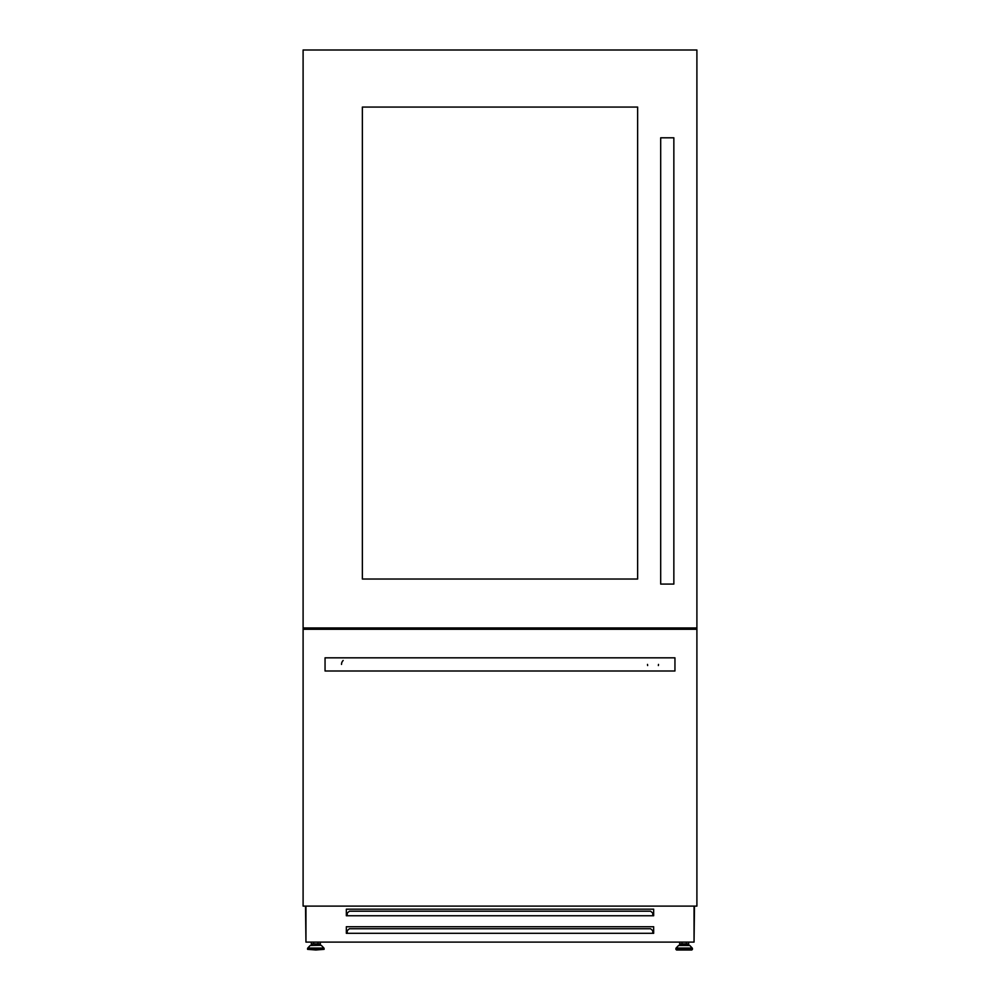 <?xml version="1.0" encoding="UTF-8"?>
<svg xmlns="http://www.w3.org/2000/svg" width="1000" height="1000" viewBox="0 0 1000 1000"><rect width="100%" height="100%" fill="white"/><g stroke="black" fill="none" stroke-linecap="round" stroke-linejoin="round"><path stroke-width="1.5" d="M696.9 52.2L696.9 845.512M696.425 627.975L696.425 629.288M688.175 627.975L688.175 629.288M688.062 627.975L688.062 629.288L688.05 627.975M311.938 627.975L311.938 629.288L311.95 627.975M311.825 627.975L311.825 629.288M303.575 627.975L303.575 629.288M303.1 52.2L303.1 845.512M689.775 945.487L692.25 948.05L676.087 948.05L678.575 945.487L689.775 945.487L687.825 945.288L687.825 943.875L680.525 943.875L680.525 945.288L679.038 945.288L684.175 945.288L680.525 945.288M689.3 945.288L684.175 945.288M691.775 950L676.562 950L675.9 949.338L692.438 949.338L691.775 950M312.175 945.288L312.175 943.875L319.475 943.875L319.475 945.288L320.962 945.288L315.825 945.288M315.825 950L324.1 949.338L307.562 949.338L315.825 950M694.05 941.963L694.488 906.1M653.662 915.75L346.337 915.75L346.337 909.175L653.662 909.175L653.662 915.75M653.662 933.312L346.337 933.312L346.337 926.737L653.662 926.737L653.662 933.312M688.675 942.1L688.675 945.288M305.95 941.963L305.512 906.1M346.337 930.987L347.225 930.987M652.775 930.987L653.662 930.987M320.325 942.1L320.325 945.288M311.325 942.1L311.325 945.288M679.675 942.1L679.675 945.288M694.05 906.1L694.05 942.1L305.95 942.1L305.95 906.1M652.775 933.312L652.775 930.65L650.588 928.75L349.412 928.75L347.225 930.65L347.225 933.312M652.775 915.75L652.775 913.1L650.588 911.188L349.412 911.188L347.225 913.1L347.225 915.75M658.487 664.412A5.487 5.487 0 0 1 658.363 665.55M647.638 665.55A5.487 5.487 0 0 1 647.513 664.412M325.05 664.412L325.05 671L674.95 671L674.95 657.825L325.05 657.825L325.05 664.412M341.512 664.412A5.487 5.487 0 0 1 343.162 660.487M303.1 906.1L303.1 629.288L696.9 629.288L696.9 906.1L303.1 906.1M660.688 584.075L660.688 137.8L673.85 137.8L673.85 584.075L660.688 584.075M362.362 107.075L637.638 107.075L637.638 579.025L362.362 579.025L362.362 107.075M303.1 627.975L303.1 50L696.9 50L696.9 627.975L303.1 627.975M696.513 627.975L696.513 629.288M696.325 627.975L696.325 629.288M695.95 627.975L695.95 629.288L695.938 627.975M304.05 627.975L304.05 629.288L304.062 627.975M303.675 627.975L303.675 629.288M303.488 627.975L303.488 629.288M692.25 948.05L675.9 948.512L675.9 949.338M321.425 945.487L323.913 948.05L307.75 948.05L310.225 945.487L320.962 945.288M307.75 948.05L324.1 948.512L324.1 949.338M692.438 948.512L692.438 949.338M686.325 942.1L686.325 943.875M317.987 942.1L317.987 943.875M313.675 942.1L313.675 943.875M307.562 948.512L307.562 949.338M682.013 942.1L682.013 943.875"/></g></svg>
